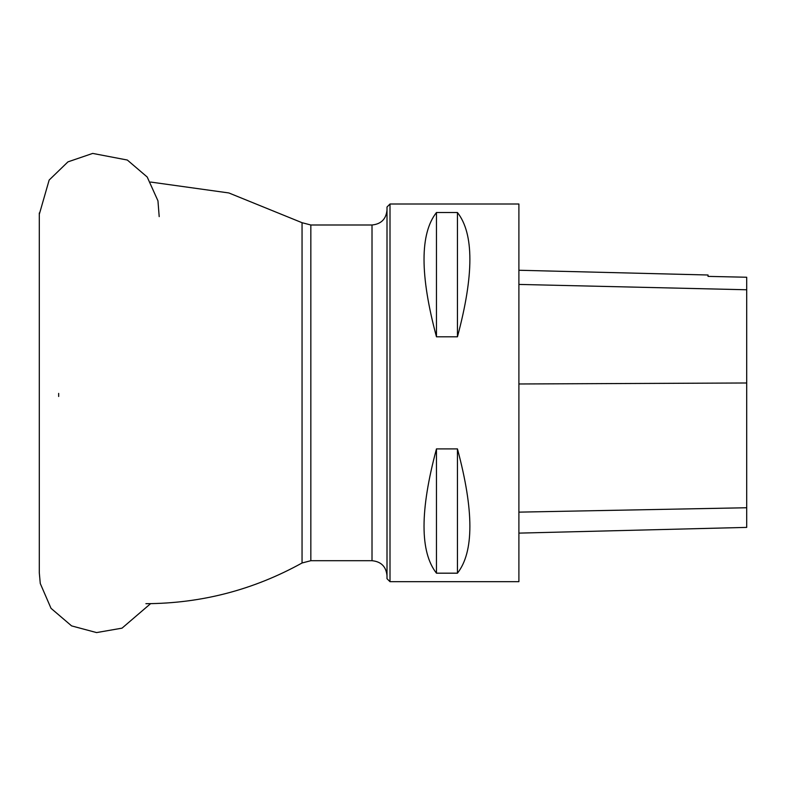 <?xml version="1.0" encoding="UTF-8"?>
<svg xmlns="http://www.w3.org/2000/svg" width="786" height="786" viewBox="0 0 786 786"><rect width="100%" height="100%" fill="white"/><g stroke="black" fill="none" stroke-linecap="round" stroke-linejoin="round"><path stroke-width="1.18" d="M390.003 204.006L390.003 581.689L518.898 581.689L518.898 204.006L390.003 204.006L387.007 207.003L387.007 578.692L390.003 581.689M436.466 212.515L457.442 212.515C474.027 233.639 474.027 275.071 457.442 336.801L436.466 336.801C419.881 275.071 419.881 233.639 436.466 212.515L436.466 336.801M436.466 448.894L457.442 448.894C474.027 510.635 474.027 552.057 457.442 573.181L436.466 573.181C419.881 552.057 419.881 510.635 436.466 448.894L436.466 573.181M518.898 533.124L746.7 527.396L746.7 277.242L708.029 276.387L746.7 277.242M518.898 270.256L708.029 275.002L708.029 276.387M457.442 573.181L457.442 448.894M457.442 336.801L457.442 212.515M58.665 393.403L58.665 396.478M145.901 603.687C201.422 603.452 253.475 589.893 302.05 562.992L302.05 222.703L310.834 224.993L310.834 560.703L372.014 560.703L372.014 224.993C381.122 224.108 386.113 219.107 387.007 210.009M746.7 507.746L518.898 512.138M746.7 382.988L518.898 383.981M746.7 289.769L518.898 284.424M372.014 560.703C381.122 561.597 386.113 566.588 387.007 575.696M310.834 224.993L372.014 224.993M150.598 182.047L228.854 192.953L302.05 222.703M302.05 562.992L310.834 560.703M39.3 566.136L39.3 572.739M39.3 212.957L39.3 572.748L40.273 583.497L51.021 608.325L71.605 625.902L96.57 632.583L122.027 628.152L150.598 603.658M159.194 216.622L157.957 200.843L147.208 177.017L127.332 160.039L92.689 153.417L67.95 161.867L49.154 180.053L39.3 214.313M39.3 241.371L39.3 281.732"/></g></svg>
